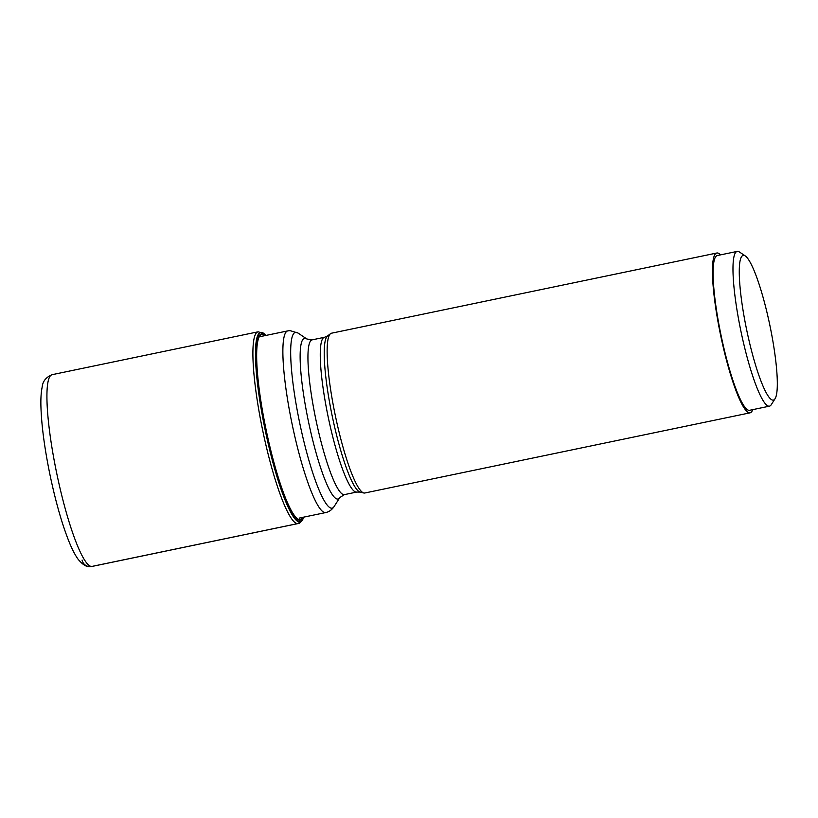 <?xml version="1.0" encoding="UTF-8"?>
<svg xmlns="http://www.w3.org/2000/svg" width="818" height="818" viewBox="0 0 818 818"><rect width="100%" height="100%" fill="white"/><g stroke="black" fill="none" stroke-linecap="round" stroke-linejoin="round"><path stroke-width="1.23" d="M82.076 560.074A8.221 8.119 -91.8 0 0 91.667 566.475L297.629 523.622A3.088 3.047 -91.8 0 0 299.695 522.058A96.831 15.481 78.2 0 0 302.701 519.583A96.831 15.481 78.2 0 0 302.844 519.287A96.831 15.481 78.2 0 0 302.905 519.154M264.347 333.908A96.831 15.481 78.2 0 0 264.245 333.816A96.831 15.481 78.2 0 0 263.999 333.601A96.831 15.481 78.2 0 0 261.106 332.353A96.831 15.481 -101.8 0 0 264.695 427.712A96.831 15.481 -101.8 0 0 299.695 522.058L299.828 521.782A96.585 15.44 -101.8 0 1 264.92 427.671A96.585 15.44 -101.8 0 1 261.331 332.558A96.585 15.44 78.2 0 1 264.449 334L264.245 333.816M356.72 492.058L360.124 492.099A80.011 12.791 -101.8 0 1 332.292 416.403A80.011 12.791 -101.8 0 1 327.619 335.891L324.511 337.282A79.049 12.638 -101.8 0 0 328.018 416.168A79.049 12.638 -101.8 0 0 356.372 492.099A79.049 12.638 -101.8 0 0 356.72 492.058L344.398 494.624L339.838 497.538L334.122 506.526A89.786 14.356 -101.8 0 1 331.689 508.203A89.786 14.356 -101.8 0 1 299.235 420.728A89.786 14.356 -101.8 0 1 295.901 332.302A89.786 14.356 -101.8 0 1 298.018 333.038L289.991 330.615L287.864 330.871A92.802 14.836 -101.8 0 0 291.975 423.468A92.802 14.836 -101.8 0 0 325.257 512.62A92.802 14.836 -101.8 0 0 325.676 512.569L299.746 517.968L299.828 521.782A96.585 15.44 78.2 0 0 302.957 519.041A96.585 15.44 78.2 0 0 303.683 517.15M265.87 335.441A96.585 15.44 78.2 0 0 264.449 334M752.744 409.644A81.616 13.047 -101.8 0 1 750.086 412.824L364.777 493.009A81.616 13.047 78.2 0 1 364.409 493.049A81.616 13.047 -101.8 0 1 363.765 492.978A81.616 13.047 -101.8 0 1 335.37 415.769A81.616 13.047 -101.8 0 1 330.605 333.632A81.616 13.047 -101.8 0 1 331.515 333.202L716.824 253.018A81.616 13.047 -101.8 0 1 717.192 252.977A81.616 13.047 -101.8 0 1 720.535 254.868M750.086 412.824A81.616 13.047 -101.8 0 1 749.717 412.865A81.616 13.047 -101.8 0 1 720.453 334.46A81.616 13.047 -101.8 0 1 716.824 253.018M769.431 406.168L749.564 410.309A79.049 12.638 78.2 0 1 749.206 410.35A79.049 12.638 -101.8 0 1 720.862 334.419A79.049 12.638 -101.8 0 1 717.355 255.533L737.222 251.402A79.049 12.638 78.2 0 0 740.73 330.278A79.049 12.638 78.2 0 0 769.084 406.209A79.049 12.638 78.2 0 0 769.431 406.168A79.049 12.638 78.2 0 0 771.231 404.736L775.035 398.755A73.906 11.82 78.2 0 0 769.871 325.339A73.906 11.82 78.2 0 0 745.31 255.962A73.906 11.82 78.2 0 0 743.572 255.359A73.906 11.82 78.2 0 0 746.313 328.141A73.906 11.82 78.2 0 0 773.03 400.145A73.906 11.82 78.2 0 0 775.035 398.755M745.31 255.962L739.441 252.005A79.049 12.638 78.2 0 0 737.58 251.361A79.049 12.638 78.2 0 0 737.222 251.402M263.999 333.601L258.151 331.801A97.935 15.654 -101.8 0 0 262.506 429.532A97.935 15.654 -101.8 0 0 297.629 523.622A97.935 15.654 78.2 0 0 298.059 523.561C299.03 523.847 300.574 522.518 302.701 519.583M298.059 523.561L92.097 566.424A97.935 15.654 78.2 0 1 91.667 566.475A97.935 15.654 -101.8 0 1 56.534 472.395A97.935 15.654 -101.8 0 1 52.188 374.664L258.151 331.801M302.619 517.365A94.438 15.102 78.2 0 1 299.787 519.594A94.438 15.102 -101.8 0 1 265.656 427.579A94.438 15.102 -101.8 0 1 262.149 334.582A94.438 15.102 78.2 0 1 264.807 335.666M265.196 335.584A95.093 15.205 78.2 0 0 261.903 333.959A95.093 15.205 -101.8 0 0 265.431 427.609A95.093 15.205 -101.8 0 0 299.807 520.258A95.093 15.205 78.2 0 0 303.008 517.283M339.838 497.538A82.056 13.119 -101.8 0 1 337.619 499.082A82.056 13.119 -101.8 0 1 307.957 419.133A82.056 13.119 -101.8 0 1 304.909 338.325A82.056 13.119 -101.8 0 1 306.842 338.989L298.018 333.038M344.398 494.624A79.049 12.638 -101.8 0 1 344.041 494.665A79.049 12.638 -101.8 0 1 315.697 418.734A79.049 12.638 -101.8 0 1 312.19 339.848L306.842 338.989M92.097 566.424L90.287 566.639C86.78 567.263 82.7 564.778 78.058 559.185C75.144 555.105 72.25 549.563 69.387 542.538C62.219 524.778 55.757 502.252 50.01 474.961C44.448 447.814 41.411 424.716 40.9 405.677C40.726 398.141 41.145 391.934 42.178 387.047C42.72 381.27 46.053 377.139 52.188 374.664M287.864 330.871L259.316 336.811M325.676 512.569C329.051 511.874 331.873 509.859 334.122 506.526M324.511 337.282L312.19 339.848M360.124 492.099L363.765 492.978M327.619 335.891L330.605 333.632"/></g></svg>
